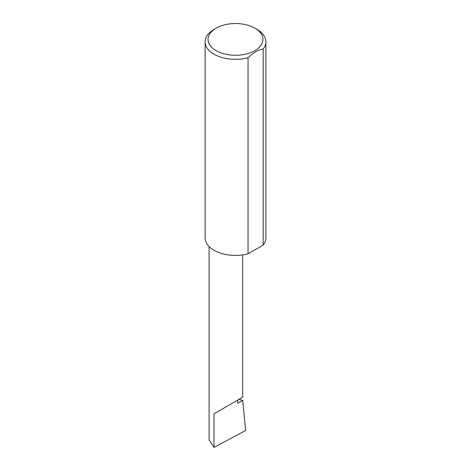 <?xml version="1.0" encoding="UTF-8"?>
<svg xmlns="http://www.w3.org/2000/svg" width="471" height="471" viewBox="0 0 471 471"><rect width="100%" height="100%" fill="white"/><g stroke="black" fill="none" stroke-linecap="round" stroke-linejoin="round"><path stroke-width="0.71" d="M238.956 399.396L242.736 400.391L237.79 403.247L237.79 400.073L242.712 397.23L242.712 254.905M237.79 400.073C241.747 397.789 246.427 395.087 237.79 400.073L214.017 413.797L237.79 400.073M216.077 50.621A27.465 15.855 0 0 0 254.923 50.621A27.465 15.855 0 0 0 254.923 28.195L256.983 29.385A30.38 17.539 180 0 1 265.88 41.789A30.38 17.539 180 0 1 263.171 49.031C258.132 49.849 253.092 52.758 248.046 57.762A30.38 17.539 180 0 1 214.017 54.194A30.38 17.539 180 0 1 205.12 41.789A30.38 17.539 180 0 1 214.017 29.385L216.077 28.195A27.465 15.855 0 0 0 216.077 50.621M248.046 57.762L248.046 253.84A30.38 17.539 180 0 1 214.017 250.266A30.38 17.539 180 0 1 205.12 237.867L205.12 41.789M242.736 400.391L245.626 430.476L214.017 447.45L209.095 439.879L209.095 246.539M214.017 447.45L214.017 413.797M263.171 49.031L263.171 245.108A30.38 17.539 180 0 0 265.88 237.867L265.88 41.789M248.046 253.84L263.171 245.108M256.983 29.385L254.923 28.195A27.465 15.855 0 0 0 216.077 28.195"/></g></svg>
